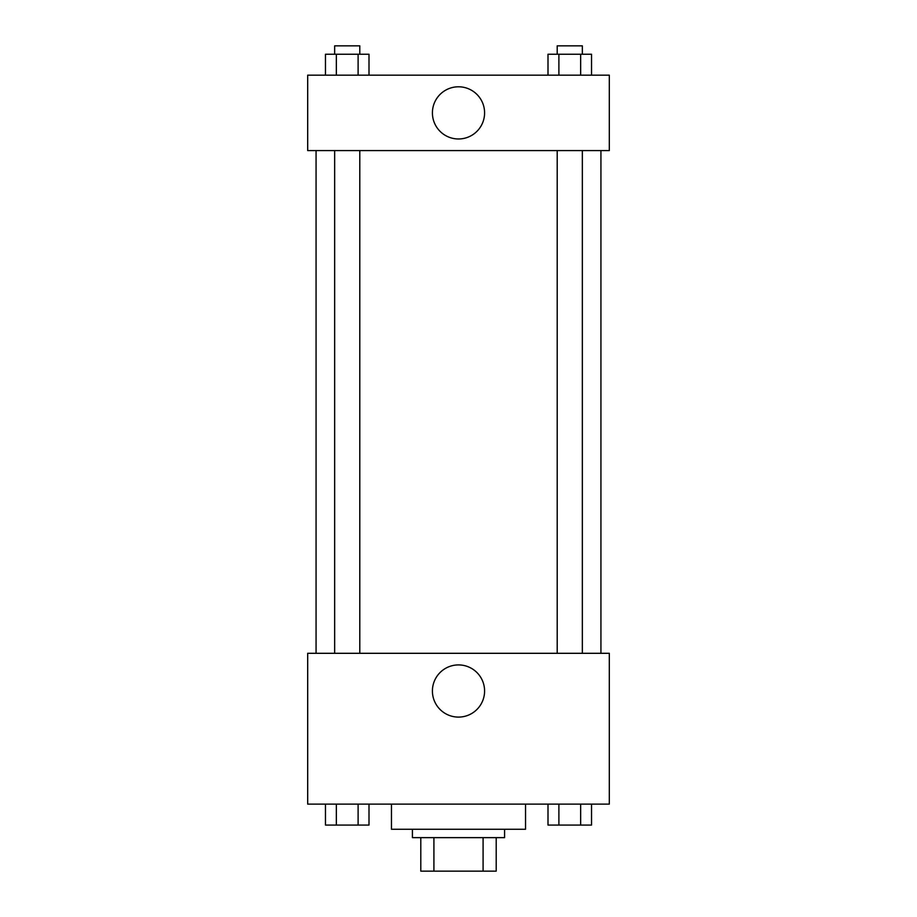 <?xml version="1.0" encoding="UTF-8"?>
<svg xmlns="http://www.w3.org/2000/svg" width="917" height="917" viewBox="0 0 917 917"><rect width="100%" height="100%" fill="white"/><g stroke="black" fill="none" stroke-linecap="round" stroke-linejoin="round"><path stroke-width="1.38" d="M483.087 837.634L483.087 871.15L420.8 871.15L420.8 837.634M483.087 871.15L496.2 871.15L496.2 837.634L496.2 871.15M504.579 829.255L504.579 837.634L412.421 837.634L412.421 829.255M433.913 837.634L433.913 871.15M391.467 804.117L391.467 829.255L525.533 829.255L525.533 804.117M609.312 804.117L307.688 804.117L307.688 653.305L609.312 653.305L609.312 804.117M458.5 717.094A26.089 26.089 0 0 1 435.907 677.961A26.089 26.089 0 0 1 481.093 677.961A26.089 26.089 0 0 1 458.5 717.094M600.933 150.583L600.933 653.305M557.204 653.305L557.204 150.583M359.796 150.583L359.796 653.305M609.312 150.583L307.688 150.583L307.688 75.171L609.312 75.171L609.312 150.583M484.589 112.883A26.089 26.089 0 0 1 445.456 135.475A26.089 26.089 0 0 1 445.456 90.29A26.089 26.089 0 0 1 484.589 112.883M591.534 75.171L591.534 54.229L547.999 54.229L547.999 75.171M580.656 54.229L580.656 75.171M558.889 54.229L558.889 75.171M557.204 54.229L557.204 45.85L582.341 45.85L582.341 54.229M369.001 75.171L369.001 54.229L325.466 54.229L325.466 75.171M358.111 54.229L358.111 75.171M336.344 54.229L336.344 75.171M334.659 54.229L334.659 45.85L359.796 45.85L359.796 54.229M591.534 804.117L591.534 825.071L547.999 825.071L547.999 804.117M580.656 804.117L580.656 825.071M558.889 804.117L558.889 825.071M582.341 825.071L557.204 825.071M369.001 804.117L369.001 825.071L325.466 825.071L325.466 804.117M358.111 804.117L358.111 825.071M336.344 804.117L336.344 825.071M359.796 825.071L334.659 825.071M316.067 150.583L316.067 653.305M582.341 653.305L582.341 150.583M334.659 150.583L334.659 653.305"/></g></svg>
